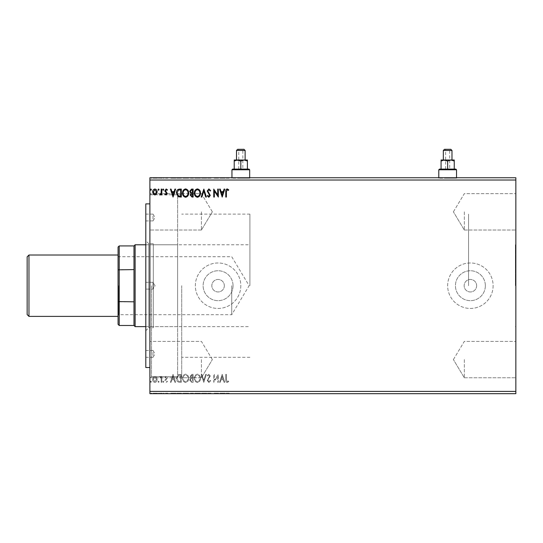 <?xml version="1.0" encoding="UTF-8"?>
<svg xmlns="http://www.w3.org/2000/svg" width="543" height="543" viewBox="0 0 543 543"><rect width="100%" height="100%" fill="white"/><g stroke="black" fill="none" stroke-linecap="round" stroke-linejoin="round"><path stroke-width="0.41" stroke-dasharray="2.71 2.04" d="M447.656 177.737L456.751 177.737L447.656 177.737M447.656 178.192L456.751 178.192L447.656 178.192M240.814 177.737L249.909 177.737L240.814 177.737M240.814 178.192L249.909 178.192L240.814 178.192M515.85 285.706L515.85 244.791L515.85 285.706M515.395 285.706L515.395 244.791L515.395 285.706M224.334 285.706A6.251 6.251 0 0 1 218.082 291.958A6.251 6.251 0 0 1 211.831 285.706A6.251 6.251 0 0 1 218.082 279.455A6.251 6.251 0 0 1 224.334 285.706A6.251 6.251 0 0 1 218.082 291.958A6.251 6.251 0 0 1 211.831 285.706A6.251 6.251 0 0 1 218.082 279.455A6.251 6.251 0 0 1 224.334 285.706M476.639 285.706A6.251 6.251 0 0 1 470.387 291.958A6.251 6.251 0 0 1 464.136 285.706A6.251 6.251 0 0 1 470.387 279.455A6.251 6.251 0 0 1 476.639 285.706A6.251 6.251 0 0 1 470.387 291.958A6.251 6.251 0 0 1 464.136 285.706A6.251 6.251 0 0 1 470.387 279.455A6.251 6.251 0 0 1 476.639 285.706M485.347 285.706A14.96 14.96 0 0 1 470.387 300.666A14.96 14.96 0 0 1 455.434 285.706A14.96 14.96 0 0 1 470.387 270.747A14.96 14.96 0 0 1 485.347 285.706A14.96 14.96 0 0 1 470.387 300.666A14.96 14.96 0 0 1 455.434 285.706A14.96 14.96 0 0 1 470.387 270.747A14.96 14.96 0 0 1 485.347 285.706M233.042 285.706A14.96 14.96 0 0 1 218.082 300.666A14.96 14.96 0 0 1 203.13 285.706A14.96 14.96 0 0 1 218.082 270.747A14.96 14.96 0 0 1 233.042 285.706A14.96 14.96 0 0 1 218.082 300.666A14.96 14.96 0 0 1 203.13 285.706A14.96 14.96 0 0 1 218.082 270.747A14.96 14.96 0 0 1 233.042 285.706M240.814 285.706A22.731 22.731 0 0 1 218.082 308.438A22.731 22.731 0 0 1 195.351 285.706A22.731 22.731 0 0 1 218.082 262.975A22.731 22.731 0 0 1 240.814 285.706A22.731 22.731 0 0 1 218.082 308.438A22.731 22.731 0 0 1 195.351 285.706A22.731 22.731 0 0 1 218.082 262.975A22.731 22.731 0 0 1 240.814 285.706M493.119 285.706A22.731 22.731 0 0 1 470.387 308.438A22.731 22.731 0 0 1 447.656 285.706A22.731 22.731 0 0 1 470.387 262.975A22.731 22.731 0 0 1 493.119 285.706A22.731 22.731 0 0 1 470.387 308.438A22.731 22.731 0 0 1 447.656 285.706A22.731 22.731 0 0 1 470.387 262.975A22.731 22.731 0 0 1 493.119 285.706M515.85 211.831L515.85 230.015L515.85 211.831M464.319 211.831L464.319 230.015L464.319 211.831M515.85 359.581L515.85 377.765L515.85 359.581M464.319 359.581L464.319 377.765L464.319 359.581M149.895 211.831L149.895 230.015L149.895 211.831M201.426 211.831L201.426 230.015L201.426 211.831M149.895 359.581L149.895 377.765L149.895 359.581M201.426 359.581L201.426 377.765L201.426 359.581M149.895 285.706L149.895 378.22L149.895 285.706M151.483 285.706L151.483 376.625L151.483 285.706M181.715 285.706L181.715 376.625L181.715 285.706M468.568 285.706L468.568 214.105L468.568 285.706M218.612 393.22L214.152 393.22L218.13 393.22L218.13 393.675L214.152 393.675L218.13 393.675L218.13 393.22L218.741 393.22L218.612 393.675M204.256 393.675L201.602 393.675L204.256 393.675L204.256 393.22L206.808 393.22L206.808 393.675M193.546 393.675L190.077 393.675L193.546 393.675L193.546 393.22L193.546 393.675M179.869 393.675L176.821 393.675L179.869 393.675L179.869 393.22L181.715 393.22L181.715 393.675L181.715 393.22L178.62 393.22L178.62 393.675M156.947 393.675L153.058 393.675L157.545 393.675L156.947 393.675L156.947 393.22L155.298 393.22L155.298 393.675L156.934 393.675L155.298 393.675L155.298 393.22L153.649 393.22L153.649 393.675M162.235 393.675L160.09 393.675L162.235 393.675L162.235 393.22L162.235 393.675M166.477 393.675L167.841 393.675L165.907 393.675L167.638 393.675L166.477 393.675L166.477 393.22L165.296 393.22L165.656 393.675M226.798 393.675L229.146 393.675L226.798 393.675L226.798 393.22L226.798 393.675M515.85 180.011L515.85 393.675L149.895 393.675L149.895 177.737L515.85 177.737L515.85 180.011L149.895 180.011M173.455 393.675L170.801 393.675L176.007 393.675L173.455 393.675L173.455 393.22L173.353 393.675M164.169 393.675L163.151 393.675L164.169 393.675L164.169 393.22L163.66 393.675L163.151 393.22L163.151 393.675M151.83 393.675L150.811 393.675L151.83 393.675L151.83 393.22L151.321 393.675L150.811 393.22L150.811 393.675M159.479 393.675L158.461 393.675L159.479 393.675L159.479 393.22L158.97 393.675L158.461 393.22L158.461 393.675M189.059 393.675L182.937 393.675L189.059 393.675L189.059 393.22L186.039 393.22L186.039 393.675M200.89 393.675L194.774 393.675L200.89 393.675L200.89 393.22L197.869 393.22L197.869 393.675L195.385 393.675L200.279 393.675L197.842 393.675L197.842 393.22L194.774 393.22L194.774 393.675M209.299 393.675L211.091 393.675L207.623 393.675L209.299 393.675L209.299 393.22L211.091 393.22L211.091 393.675M222.616 393.675L219.963 393.675L225.169 393.675L222.616 393.675L222.616 393.22L222.515 393.675M222.616 177.737L219.963 177.737L225.169 177.737L222.616 177.737L222.616 178.192L222.515 177.737M209.299 177.737L211.091 177.737L207.623 177.737L209.299 177.737L209.299 178.192L211.091 178.192L211.091 177.737M200.89 177.737L194.774 177.737L200.89 177.737L200.89 178.192L197.869 178.192L197.869 177.737L195.385 177.737L200.279 177.737L197.842 177.737L197.842 178.192L194.774 178.192L194.774 177.737M189.059 177.737L182.937 177.737L189.059 177.737L189.059 178.192L186.039 178.192L186.039 177.737M173.455 177.737L170.801 177.737L176.007 177.737L173.455 177.737L173.455 178.192L173.353 177.737M164.169 177.737L163.151 177.737L164.169 177.737L164.169 178.192L163.66 177.737L163.151 178.192L163.151 177.737M159.479 177.737L158.461 177.737L159.479 177.737L159.479 178.192L158.97 177.737L158.461 178.192L158.461 177.737M151.83 177.737L150.811 177.737L151.83 177.737L151.83 178.192L151.321 177.737L150.811 178.192L150.811 177.737M156.947 177.737L153.058 177.737L157.545 177.737L156.947 177.737L156.947 178.192L155.298 178.192L155.298 177.737L156.934 177.737L155.298 177.737L155.298 178.192L153.649 178.192L153.649 177.737M162.235 177.737L160.09 177.737L162.235 177.737L162.235 178.192L162.235 177.737M166.477 177.737L167.841 177.737L165.907 177.737L167.638 177.737L166.477 177.737L166.477 178.192L165.296 178.192L165.656 177.737M179.869 177.737L176.821 177.737L179.869 177.737L179.869 178.192L181.715 178.192L181.715 177.737L181.715 178.192L178.62 178.192L178.62 177.737M193.546 177.737L190.077 177.737L193.546 177.737L193.546 178.192L193.546 177.737M204.256 177.737L201.602 177.737L204.256 177.737L204.256 178.192L206.808 178.192L206.808 177.737M218.612 178.192L214.152 178.192L218.13 178.192L218.13 177.737L214.152 177.737L218.13 177.737L218.13 178.192L218.741 178.192L218.612 177.737M226.798 177.737L229.146 177.737L226.798 177.737L226.798 178.192L226.798 177.737M156.54 377.358L154.891 376.394L153.241 377.351L152.644 379.421C152.631 381.071 153.377 382.068 154.891 382.415C156.404 382.068 157.151 381.071 157.137 379.421L156.54 377.358L154.891 376.394L153.241 377.351L152.644 379.421C152.631 381.071 153.377 382.068 154.891 382.415C156.404 382.068 157.151 381.071 157.137 379.421L156.54 377.358M161.828 382.313L161.828 376.496L161.217 376.496L161.217 377.351L160.151 376.394L159.683 376.591L159.975 377.209L161.122 378.362L161.217 382.313L161.828 382.313L161.828 376.496L161.217 376.496L161.217 377.351L160.151 376.394L159.683 376.591L161.122 378.362L161.217 382.313L161.828 382.313M166.07 376.394L164.889 377.222L165.242 377.718L166.029 377.107L166.477 378.417L165.086 379.835L164.889 380.731L166.178 382.415L167.434 381.627L167.088 381.084L166.246 381.695L165.5 380.765L167.23 377.921L166.07 376.394L164.889 377.222L165.242 377.718L166.029 377.107L166.477 378.417L165.086 379.835L164.889 380.731L166.178 382.415L167.434 381.627L167.088 381.084L166.246 381.695L165.5 380.765L167.23 377.921L166.07 376.394M179.461 382.313L181.308 382.313L181.308 374.351L178.213 374.643L176.414 378.43C176.319 380.731 177.337 382.021 179.461 382.313L181.308 382.313L181.308 374.351L178.213 374.643L176.414 378.43C176.319 380.731 177.337 382.021 179.461 382.313M193.138 382.313L193.138 374.351L192.012 374.351L190.179 376.326L190.926 378.016L189.67 380.052L191.55 382.313L193.138 382.313L193.138 374.351L192.012 374.351L190.179 376.326L190.926 378.016L189.67 380.052L191.55 382.313L193.138 382.313M203.849 382.313L206.401 374.351L205.729 374.351L203.795 380.392L201.86 374.351L201.195 374.351L203.747 382.313L206.401 374.351L205.729 374.351L203.795 380.392L201.86 374.351L201.195 374.351L203.849 382.313M217.723 382.313L218.334 382.313L218.334 374.351L214.356 380.29L214.356 374.351L213.745 374.351L213.745 382.313L217.723 376.394L217.723 382.313L218.334 382.313L218.334 374.351L214.356 380.29L214.356 374.351L213.745 374.351L213.745 382.313L217.723 376.394L217.723 382.313M226.39 379.645L226.39 374.351L225.779 374.351L225.779 379.727C225.535 381.172 226.017 382.102 227.232 382.516L228.732 381.593L228.427 380.982L227.239 381.695L226.39 379.645L226.39 374.351L225.779 374.351L225.779 379.727C225.535 381.172 226.017 382.102 227.232 382.516L228.732 381.593L228.427 380.982L227.239 381.695L226.39 379.645M515.85 391.401L149.895 391.401M222.209 374.351L219.555 382.313L220.22 382.313L221.042 379.761L223.275 379.761L224.089 382.313L224.754 382.313L222.209 374.351L219.555 382.313L220.22 382.313L221.042 379.761L223.275 379.761L224.089 382.313L224.754 382.313L222.209 374.351M208.892 382.516L210.684 380.772L210.182 380.371L208.94 381.695L207.826 380.351L210.277 376.007L208.851 374.147L207.317 375.498L207.793 375.987L208.858 374.969L209.659 375.973L207.216 380.358L208.892 382.516L210.684 380.772L210.182 380.371L208.94 381.695L207.826 380.351L210.277 376.007L208.851 374.147L207.317 375.498L207.793 375.987L208.858 374.969L209.659 375.973L207.216 380.358L208.892 382.516M200.482 378.369C200.53 376.095 199.519 374.69 197.462 374.147C195.358 374.643 194.326 376.034 194.36 378.328C194.326 380.602 195.337 381.994 197.414 382.516C199.485 382.014 200.51 380.629 200.482 378.369C200.53 376.095 199.519 374.69 197.462 374.147C195.358 374.643 194.326 376.034 194.36 378.328C194.326 380.602 195.337 381.994 197.414 382.516C199.485 382.014 200.51 380.629 200.482 378.369M188.652 378.369C188.699 376.095 187.688 374.69 185.631 374.147C183.527 374.643 182.489 376.034 182.529 378.328C182.496 380.602 183.507 381.994 185.584 382.516C187.654 382.014 188.679 380.629 188.652 378.369C188.699 376.095 187.688 374.69 185.631 374.147C183.527 374.643 182.489 376.034 182.529 378.328C182.496 380.602 183.507 381.994 185.584 382.516C187.654 382.014 188.679 380.629 188.652 378.369M173.047 374.351L170.393 382.313L171.059 382.313L171.88 379.761L174.113 379.761L174.927 382.313L175.593 382.313L173.047 374.351L170.393 382.313L171.059 382.313L171.88 379.761L174.113 379.761L174.927 382.313L175.593 382.313L173.047 374.351M163.762 381.749L163.253 381.084L162.744 381.749L163.253 382.415L163.762 381.749L163.253 381.084L162.744 381.749L163.253 382.415L163.762 381.749M159.072 381.749L158.563 381.084L158.054 381.749L158.563 382.415L159.072 381.749L158.563 381.084L158.054 381.749L158.563 382.415L159.072 381.749M151.422 381.749L150.913 381.084L150.404 381.749L150.913 382.415L151.422 381.749L150.913 381.084L150.404 381.749L150.913 382.415L151.422 381.749M221.3 378.946L222.155 376.272L223.01 378.946L221.3 378.946L222.155 376.272L223.01 378.946L221.3 378.946M197.435 381.695C195.758 381.288 194.937 380.161 194.978 378.328C194.944 376.509 195.765 375.389 197.435 374.969C199.098 375.41 199.905 376.537 199.872 378.362C199.899 380.175 199.084 381.288 197.435 381.695C195.758 381.288 194.937 380.161 194.978 378.328C194.944 376.509 195.765 375.389 197.435 374.969C199.098 375.41 199.905 376.537 199.872 378.362C199.899 380.175 199.084 381.288 197.435 381.695M191.245 378.627L192.527 378.539L192.527 381.491L191.828 381.491L190.281 380.052L191.245 378.627L192.527 378.539L192.527 381.491L191.828 381.491L190.281 380.052L191.245 378.627M190.79 376.34L191.889 375.172L192.527 375.172L192.527 377.718L190.79 376.34L191.889 375.172L192.527 375.172L192.527 377.718L190.79 376.34M185.604 381.695C183.921 381.288 183.106 380.161 183.14 378.328C183.113 376.509 183.934 375.389 185.604 374.969C187.267 375.41 188.075 376.537 188.041 378.362C188.068 380.175 187.254 381.288 185.604 381.695C183.921 381.288 183.106 380.161 183.14 378.328C183.113 376.509 183.934 375.389 185.604 374.969C187.267 375.41 188.075 376.537 188.041 378.362C188.068 380.175 187.254 381.288 185.604 381.695M180.296 375.172L180.697 375.172L180.697 381.491L178.403 381.295L177.025 378.43L178.532 375.396L180.697 375.172L180.697 381.491L178.403 381.295L177.025 378.43L178.532 375.396L180.296 375.172M172.138 378.946L173 376.272L173.848 378.946L172.138 378.946L173 376.272L173.848 378.946L172.138 378.946M154.891 381.695L153.262 379.421L154.891 377.107L156.52 379.421L154.891 381.695L153.262 379.421L154.891 377.107L156.52 379.421L154.891 381.695M151.422 189.663L150.913 190.328L150.404 189.663L150.913 188.998L151.422 189.663M193.138 189.1L193.138 197.061L192.012 197.061L190.179 195.086L190.926 193.396L189.67 191.36L191.55 189.1L193.138 189.1M191.245 192.785L192.527 192.874L192.527 189.921L191.828 189.921L190.281 191.36L191.245 192.785M190.79 195.073L191.889 196.24L192.527 196.24L192.527 193.695L190.79 195.073M200.482 193.043C200.53 195.317 199.519 196.722 197.462 197.265C195.358 196.77 194.326 195.378 194.36 193.084C194.326 190.81 195.337 189.419 197.414 188.896C199.485 189.398 200.51 190.783 200.482 193.043M197.435 189.717C195.758 190.125 194.937 191.251 194.978 193.084C194.944 194.903 195.765 196.023 197.435 196.444C199.098 196.009 199.905 194.876 199.872 193.05C199.899 191.238 199.084 190.125 197.435 189.717M203.849 189.1L206.401 197.061L205.729 197.061L203.795 191.021L201.86 197.061L201.195 197.061L203.849 189.1M208.892 188.896L210.684 190.641L210.182 191.041L208.94 189.717L207.826 191.061L210.277 195.405L208.851 197.265L207.317 195.914L207.793 195.426L208.858 196.444L209.659 195.439L207.216 191.055L208.892 188.896M226.39 191.767L226.39 197.061L225.779 197.061L225.779 191.686C225.535 190.24 226.017 189.31 227.232 188.896L228.732 189.819L228.427 190.43L227.239 189.717L226.39 191.767M222.209 197.061L219.555 189.1L220.22 189.1L221.042 191.652L223.275 191.652L224.089 189.1L224.754 189.1L222.209 197.061M221.3 192.466L222.155 195.141L223.01 192.466L221.3 192.466M217.723 189.1L218.334 189.1L218.334 197.061L214.356 191.122L214.356 197.061L213.745 197.061L213.745 189.1L217.723 195.018L217.723 189.1M188.652 193.043C188.699 195.317 187.688 196.722 185.631 197.265C183.527 196.77 182.489 195.378 182.529 193.084C182.496 190.81 183.507 189.419 185.584 188.896C187.654 189.398 188.679 190.783 188.652 193.043M185.604 189.717C183.921 190.125 183.106 191.251 183.14 193.084C183.113 194.903 183.934 196.023 185.604 196.444C187.267 196.009 188.075 194.876 188.041 193.05C188.068 191.238 187.254 190.125 185.604 189.717M179.461 189.1L181.308 189.1L181.308 197.061L178.213 196.77L176.414 192.982C176.319 190.681 177.337 189.392 179.461 189.1M180.296 196.24L180.697 196.24L180.697 189.921L178.403 190.118L177.025 192.982L178.532 196.016L180.296 196.24M173.047 197.061L170.393 189.1L171.059 189.1L171.88 191.652L174.113 191.652L174.927 189.1L175.593 189.1L173.047 197.061M172.138 192.466L173 195.141L173.848 192.466L172.138 192.466M166.07 195.018L164.889 194.19L165.242 193.695L166.029 194.306L166.477 192.996L165.086 191.577L164.889 190.681L166.178 188.998L167.434 189.785L167.088 190.328L166.246 189.717L165.5 190.647L167.23 193.491L166.07 195.018M163.762 189.663L163.253 190.328L162.744 189.663L163.253 188.998L163.762 189.663M161.828 189.1L161.828 194.917L161.217 194.917L161.217 194.061L160.151 195.018L159.683 194.822L159.975 194.204L161.122 193.05L161.217 189.1L161.828 189.1M159.072 189.663L158.563 190.328L158.054 189.663L158.563 188.998L159.072 189.663M156.54 194.055L154.891 195.018L153.241 194.061L152.644 191.991C152.631 190.342 153.377 189.344 154.891 188.998C156.404 189.344 157.151 190.342 157.137 191.991L156.54 194.055M154.891 189.717L153.262 191.991L154.891 194.306L156.52 191.991L154.891 189.717M150.811 178.192L151.83 178.192M153.649 178.192L153.058 178.192L153.058 177.737M153.058 178.192L157.545 178.192L157.545 177.737M157.545 178.192L156.947 178.192M155.298 178.192L156.934 178.192L155.298 178.192L155.298 177.737L155.298 178.192M153.669 178.192L153.669 177.737M156.934 178.192L156.934 177.737M158.461 178.192L159.479 178.192M160.558 178.192L162.235 178.192L161.624 178.192L161.624 177.737L161.624 178.192L160.558 178.192L160.558 177.737M160.09 178.192L160.09 177.737M160.382 178.192L160.382 177.737M160.66 178.192L160.66 177.737M161.529 178.192L161.529 177.737M161.624 178.192L161.624 177.737M163.151 178.192L164.169 178.192M165.656 178.192L166.436 178.192L166.436 177.737M166.436 178.192L167.027 178.192L167.027 177.737M167.027 178.192L166.884 177.737M166.884 178.192L165.493 178.192L165.493 177.737M165.493 178.192L166.586 178.192L166.586 177.737M166.586 178.192L167.841 178.192L167.841 177.737M167.841 178.192L167.495 177.737M167.495 178.192L166.653 178.192L166.653 177.737M166.653 178.192L165.907 178.192L165.907 177.737M165.907 178.192L166.049 177.737M166.049 178.192L166.701 178.192L166.701 177.737M166.701 178.192L167.448 178.192L167.448 177.737M167.448 178.192L167.638 177.737M167.638 178.192L166.477 178.192M173.353 178.192L170.801 178.192L170.801 177.737M170.801 178.192L171.466 178.192L171.466 177.737M171.466 178.192L172.287 178.192L172.287 177.737M172.287 178.192L174.52 178.192L174.52 177.737M174.52 178.192L175.335 178.192L175.335 177.737M175.335 178.192L176.007 178.192L176.007 177.737M176.007 178.192L173.455 178.192M172.545 178.192L174.255 178.192L172.545 178.192L172.545 177.737L174.255 177.737L172.545 177.737M173.407 178.192L173.407 177.737M174.255 178.192L174.255 177.737M178.62 178.192L176.821 178.192L176.821 177.737M176.821 178.192L179.869 178.192M180.704 178.192L177.432 178.192L180.704 178.192L181.104 177.737L177.432 177.737L180.704 177.737M181.104 178.192L181.104 177.737L181.104 178.192M178.939 178.192L178.939 177.737M177.432 178.192L177.432 177.737M178.81 178.192L178.81 177.737M186.039 178.192L182.937 178.192L182.937 177.737M182.937 178.192L185.991 178.192L185.991 177.737M185.991 178.192L189.059 178.192M186.011 178.192L183.554 178.192L188.448 178.192L183.554 177.737L188.448 177.737L186.011 177.737L186.011 178.192M183.554 178.192L183.554 177.737M188.448 178.192L188.448 177.737M190.586 178.192L193.546 178.192L190.586 178.192L190.586 177.737M191.333 178.192L191.333 177.737M190.077 178.192L190.077 177.737M191.957 178.192L191.957 177.737M191.652 178.192L192.935 178.192L190.688 178.192L192.622 177.737L191.204 177.737L192.935 177.737L191.652 177.737M191.204 178.192L192.935 178.192L191.204 178.192L191.204 177.737M192.303 178.192L192.303 177.737M192.935 178.192L192.935 177.737L192.935 178.192M192.622 178.192L192.622 177.737L192.622 178.192M190.688 178.192L190.688 177.737M192.236 178.192L192.236 177.737M194.774 178.192L197.822 178.192L197.822 177.737M197.822 178.192L200.89 178.192M197.842 178.192L195.385 178.192L200.279 178.192L197.842 178.192L197.842 177.737M195.385 178.192L195.385 177.737M200.279 178.192L200.279 177.737M206.808 178.192L206.143 178.192L206.143 177.737M206.143 178.192L204.209 178.192L204.209 177.737M204.209 178.192L202.267 178.192L202.267 177.737M202.267 178.192L201.602 178.192L201.602 177.737M201.602 178.192L204.154 178.192L204.154 177.737M211.091 178.192L210.596 177.737M210.596 178.192L209.347 178.192L209.347 177.737M209.347 178.192L208.234 178.192L208.234 177.737M208.234 178.192L208.437 177.737M208.437 178.192L210.365 178.192L210.365 177.737M210.365 178.192L210.684 177.737M210.684 178.192L209.259 178.192L209.259 177.737L209.265 178.192L207.725 178.192L207.725 177.737M207.725 178.192L208.2 177.737M208.2 178.192L210.073 178.192L210.073 177.737M210.073 178.192L209.7 177.737M209.7 178.192L208.946 178.192L208.946 177.737M208.946 178.192L207.623 178.192L207.623 177.737M207.623 178.192L209.299 178.192M214.763 178.192L214.763 177.737L214.763 178.192M214.152 178.192L214.152 177.737L214.152 178.192M214.288 178.192L214.288 177.737M222.515 178.192L219.963 178.192L219.963 177.737M219.963 178.192L220.628 178.192L220.628 177.737M220.628 178.192L221.449 178.192L221.449 177.737M221.449 178.192L223.682 178.192L223.682 177.737M223.682 178.192L224.497 178.192L224.497 177.737M224.497 178.192L225.169 178.192L225.169 177.737M225.169 178.192L222.616 178.192M221.707 178.192L223.417 178.192L221.707 178.192L221.707 177.737L223.417 177.737L221.707 177.737M222.569 178.192L222.569 177.737M223.417 178.192L223.417 177.737M226.187 178.192L227.639 178.192L226.187 178.192L226.187 177.737M229.146 178.192L227.646 178.192L227.639 177.737L227.646 178.192L229.146 178.192L229.146 177.737M228.834 178.192L228.834 177.737M228.046 178.192L228.046 177.737M226.187 393.22L227.639 393.22L226.187 393.22L226.187 393.675M229.146 393.22L227.646 393.22L227.639 393.675L227.646 393.22L229.146 393.22L229.146 393.675M228.834 393.22L228.834 393.675M228.046 393.22L228.046 393.675M173.353 393.22L170.801 393.22L170.801 393.675M170.801 393.22L171.466 393.22L171.466 393.675M171.466 393.22L172.287 393.22L172.287 393.675M172.287 393.22L174.52 393.22L174.52 393.675M174.52 393.22L175.335 393.22L175.335 393.675M175.335 393.22L176.007 393.22L176.007 393.675M176.007 393.22L173.455 393.22M172.545 393.22L174.255 393.22L172.545 393.22L172.545 393.675L174.255 393.675L172.545 393.675M173.407 393.22L173.407 393.675M174.255 393.22L174.255 393.675M165.656 393.22L166.436 393.22L166.436 393.675M166.436 393.22L167.027 393.22L167.027 393.675M167.027 393.22L166.884 393.675M166.884 393.22L165.493 393.22L165.493 393.675M165.493 393.22L166.586 393.22L166.586 393.675M166.586 393.22L167.841 393.22L167.841 393.675M167.841 393.22L167.495 393.675M167.495 393.22L166.653 393.22L166.653 393.675M166.653 393.22L165.907 393.22L165.907 393.675M165.907 393.22L166.049 393.675M166.049 393.22L166.701 393.22L166.701 393.675M166.701 393.22L167.448 393.22L167.448 393.675M167.448 393.22L167.638 393.675M167.638 393.22L166.477 393.22M163.151 393.22L164.169 393.22M160.558 393.22L162.235 393.22L161.624 393.22L161.624 393.675L161.624 393.22L160.558 393.22L160.558 393.675M160.09 393.22L160.09 393.675M160.382 393.22L160.382 393.675M160.66 393.22L160.66 393.675M161.529 393.22L161.529 393.675M161.624 393.22L161.624 393.675M150.811 393.22L151.83 393.22M153.649 393.22L153.058 393.22L153.058 393.675M153.058 393.22L157.545 393.22L157.545 393.675M157.545 393.22L156.947 393.22M155.298 393.22L156.934 393.22L155.298 393.22L155.298 393.675L155.298 393.22M153.669 393.22L153.669 393.675M156.934 393.22L156.934 393.675M158.461 393.22L159.479 393.22M178.62 393.22L176.821 393.22L176.821 393.675M176.821 393.22L179.869 393.22M180.704 393.22L177.432 393.22L180.704 393.22L181.104 393.675L177.432 393.675L180.704 393.675M181.104 393.22L181.104 393.675L181.104 393.22M178.939 393.22L178.939 393.675M177.432 393.22L177.432 393.675M178.81 393.22L178.81 393.675M186.039 393.22L182.937 393.22L182.937 393.675M182.937 393.22L185.991 393.22L185.991 393.675M185.991 393.22L189.059 393.22M186.011 393.22L183.554 393.22L188.448 393.22L183.554 393.675L188.448 393.675L186.011 393.675L186.011 393.22M183.554 393.22L183.554 393.675M188.448 393.22L188.448 393.675M190.586 393.22L193.546 393.22L190.586 393.22L190.586 393.675M191.333 393.22L191.333 393.675M190.077 393.22L190.077 393.675M191.957 393.22L191.957 393.675M191.652 393.22L192.935 393.22L190.688 393.22L192.622 393.675L191.204 393.675L192.935 393.675L191.652 393.675M191.204 393.22L192.935 393.22L191.204 393.22L191.204 393.675M192.303 393.22L192.303 393.675M192.935 393.22L192.935 393.675L192.935 393.22M192.622 393.22L192.622 393.675L192.622 393.22M190.688 393.22L190.688 393.675M192.236 393.22L192.236 393.675M194.774 393.22L197.822 393.22L197.822 393.675M197.822 393.22L200.89 393.22M197.842 393.22L195.385 393.22L200.279 393.22L197.842 393.22L197.842 393.675M195.385 393.22L195.385 393.675M200.279 393.22L200.279 393.675M206.808 393.22L206.143 393.22L206.143 393.675M206.143 393.22L204.209 393.22L204.209 393.675M204.209 393.22L202.267 393.22L202.267 393.675M202.267 393.22L201.602 393.22L201.602 393.675M201.602 393.22L204.154 393.22L204.154 393.675M211.091 393.22L210.596 393.675M210.596 393.22L209.347 393.22L209.347 393.675M209.347 393.22L208.234 393.22L208.234 393.675M208.234 393.22L208.437 393.675M208.437 393.22L210.365 393.22L210.365 393.675M210.365 393.22L210.684 393.675M210.684 393.22L209.259 393.22L209.259 393.675L209.265 393.22L207.725 393.22L207.725 393.675M207.725 393.22L208.2 393.675M208.2 393.22L210.073 393.22L210.073 393.675M210.073 393.22L209.7 393.675M209.7 393.22L208.946 393.22L208.946 393.675M208.946 393.22L207.623 393.22L207.623 393.675M207.623 393.22L209.299 393.22M214.763 393.22L214.763 393.675L214.763 393.22M214.152 393.22L214.152 393.675L214.152 393.22M214.288 393.22L214.288 393.675M222.515 393.22L219.963 393.22L219.963 393.675M219.963 393.22L220.628 393.22L220.628 393.675M220.628 393.22L221.449 393.22L221.449 393.675M221.449 393.22L223.682 393.22L223.682 393.675M223.682 393.22L224.497 393.22L224.497 393.675M224.497 393.22L225.169 393.22L225.169 393.675M225.169 393.22L222.616 393.22M221.707 393.22L223.417 393.22L221.707 393.22L221.707 393.675L223.417 393.675L221.707 393.675M222.569 393.22L222.569 393.675M223.417 393.22L223.417 393.675M145.802 357.308L153.011 357.308L153.011 350.486L155.054 353.9L153.011 357.308L153.011 350.486L145.802 350.486L145.802 357.308L145.802 350.486M153.011 282.299L145.802 282.299L145.802 289.114L145.802 282.299L145.802 289.114L145.802 282.299L153.011 282.299L153.011 289.114L145.802 289.114L153.011 289.114L153.011 282.299L153.011 289.114L153.011 282.299L155.054 285.706L153.011 289.114L155.054 285.706L153.011 282.299M145.802 220.926L153.011 220.926L153.011 214.105L155.054 217.519L153.011 220.926L153.011 214.105L145.802 214.105L145.802 220.926L145.802 214.105M153.302 327.755L153.302 243.658L153.302 327.755L148.755 327.755L148.755 243.658L145.802 240.698L145.802 330.714L145.802 240.698M153.302 243.658L148.755 243.658L148.755 327.755L145.802 330.714M145.802 203.876L145.802 367.536M149.895 203.876L149.895 367.536L149.895 203.876M149.895 376.625L149.895 194.788L149.895 376.625L177.622 376.625L177.622 194.788L177.622 376.625M149.895 194.788L177.622 194.788M153.302 326.621L153.302 244.791L153.302 326.621L177.622 326.621L177.622 244.791L177.622 326.621M153.302 244.791L177.622 244.791M27.15 256.839L27.15 314.573M28.969 316.393L28.969 255.02M118.069 285.706L118.069 255.02L118.069 285.706M118.754 285.706L118.754 314.689L118.754 285.706M231.725 285.706L231.725 314.689L231.725 285.706M135.119 326.621L135.119 244.791M133.985 245.931L133.985 325.481M249.909 285.706L249.909 214.105L249.909 285.706M119.209 325.481L119.209 301.82L133.985 301.82M118.069 247.065L118.069 301.575L119.209 301.82L119.209 269.593L133.985 269.593M118.069 269.837L119.209 269.593L119.209 245.931M118.069 301.575L118.069 324.347M449.706 169.097L445.613 169.097L449.706 169.097L449.706 149.325L445.613 149.325L449.706 149.325M445.613 169.097L445.613 149.325M455.842 169.097L439.477 169.097M438.792 169.783L456.527 169.783M450.839 149.325L444.479 149.325M443.339 150.459L451.98 150.459M451.98 160.009L443.339 160.009M456.527 177.737L456.527 178.192L438.792 178.192L456.527 178.192M438.792 177.737L438.792 178.192M447.656 161.027L444.364 160.009L454.253 160.009L454.253 161.027L450.955 160.009L447.656 161.027L447.656 169.097L441.065 169.097L454.253 169.097L447.656 169.097M454.253 161.027L454.253 169.097M450.955 160.009L444.364 160.009L441.065 161.027L441.065 169.097M441.065 161.027L441.065 160.009L444.364 160.009M242.857 169.097L238.771 169.097L242.857 169.097L242.857 149.325L238.771 149.325L242.857 149.325M238.771 169.097L238.771 149.325M248.999 169.097L232.628 169.097M231.949 169.783L249.678 169.783M243.997 149.325L237.63 149.325M236.497 150.459L245.131 150.459M247.404 161.027L247.404 169.097L234.223 169.097L234.223 161.027L237.515 160.009L247.404 160.009L247.404 161.027L244.112 160.009L240.814 161.027L237.515 160.009L245.131 160.009L236.497 160.009M249.678 177.737L249.678 178.192L231.949 178.192L249.678 178.192M231.949 177.737L231.949 178.192M240.814 161.027L240.814 169.097L247.404 169.097M234.223 161.027L234.223 160.009L237.515 160.009M234.223 169.097L240.814 169.097M166.267 178.192L166.267 177.737M180.514 178.192L180.514 177.737M180.446 178.192L180.446 177.737M192.419 178.192L192.419 177.737M209.449 178.192L209.449 177.737M166.267 393.22L166.267 393.675M180.514 393.22L180.514 393.675M180.446 393.22L180.446 393.675M192.419 393.22L192.419 393.675M209.449 393.22L209.449 393.675M438.568 178.192L438.568 177.737M231.725 178.192L231.725 177.737M515.395 326.621L515.85 326.621M464.319 230.015L515.85 230.015L464.319 230.015L453.391 211.831L464.319 230.015M464.319 377.765L515.85 377.765L464.319 377.765L453.391 359.581L464.319 377.765M201.426 230.015L149.895 230.015L201.426 230.015L212.347 211.831L201.426 230.015M201.426 377.765L149.895 377.765L201.426 377.765L212.347 359.581L201.426 377.765M181.715 376.625L151.483 376.625L149.895 378.22M249.909 357.308L181.715 357.308M181.715 194.788L151.483 194.788L149.895 193.193M249.909 214.105L181.715 214.105M212.347 359.581L201.426 341.398L149.895 341.398L201.426 341.398L212.347 359.581M212.347 211.831L201.426 193.647L149.895 193.647L201.426 193.647L212.347 211.831M453.391 359.581L464.319 341.398L515.85 341.398L464.319 341.398L453.391 359.581M453.391 211.831L464.319 193.647L515.85 193.647L464.319 193.647L453.391 211.831M515.395 244.791L515.85 244.791M249.909 178.192L249.909 177.737M456.751 178.192L456.751 177.737M118.069 256.045L118.754 256.724L231.725 256.724L249.135 285.706L231.725 314.689L118.754 314.689L118.069 315.368M145.802 244.791L249.909 244.791M145.802 326.621L249.909 326.621"/><path stroke-width="0.81" d="M515.85 391.401L515.85 393.675L149.895 393.675L149.895 180.011L515.85 180.011L515.85 391.401L149.895 391.401M515.85 180.011L515.85 177.737L149.895 177.737L149.895 180.011M159.072 189.663L158.563 190.328L158.054 189.663L158.563 188.998L159.072 189.663M163.762 189.663L163.253 190.328L162.744 189.663L163.253 188.998L163.762 189.663M173.047 197.061L170.393 189.1L171.059 189.1L171.88 191.652L174.113 191.652L174.927 189.1L175.593 189.1L173.047 197.061M188.652 193.043C188.699 195.317 187.688 196.722 185.631 197.265C183.527 196.77 182.489 195.378 182.529 193.084C182.496 190.81 183.507 189.419 185.584 188.896C187.654 189.398 188.679 190.783 188.652 193.043M222.209 197.061L219.555 189.1L220.22 189.1L221.042 191.652L223.275 191.652L224.089 189.1L224.754 189.1L222.209 197.061M208.892 188.896L210.684 190.641L210.182 191.041L208.94 189.717L207.826 191.061L210.277 195.405L208.851 197.265L207.317 195.914L207.793 195.426L208.858 196.444L209.659 195.439L207.216 191.055L208.892 188.896M200.482 193.043C200.53 195.317 199.519 196.722 197.462 197.265C195.358 196.77 194.326 195.378 194.36 193.084C194.326 190.81 195.337 189.419 197.414 188.896C199.485 189.398 200.51 190.783 200.482 193.043M151.422 189.663L150.913 190.328L150.404 189.663L150.913 188.998L151.422 189.663M193.138 189.1L193.138 197.061L192.012 197.061L190.179 195.086L190.926 193.396L189.67 191.36L191.55 189.1L193.138 189.1M203.849 189.1L206.401 197.061L205.729 197.061L203.795 191.021L201.86 197.061L201.195 197.061L203.849 189.1M226.39 191.767L226.39 197.061L225.779 197.061L225.779 191.686C225.535 190.24 226.017 189.31 227.232 188.896L228.732 189.819L228.427 190.43L227.239 189.717L226.39 191.767M217.723 189.1L218.334 189.1L218.334 197.061L214.356 191.122L214.356 197.061L213.745 197.061L213.745 189.1L217.723 195.018L217.723 189.1M179.461 189.1L181.308 189.1L181.308 197.061L178.213 196.77L176.414 192.982C176.319 190.681 177.337 189.392 179.461 189.1M166.07 195.018L164.889 194.19L165.242 193.695L166.029 194.306L166.477 192.996L165.086 191.577L164.889 190.681L166.178 188.998L167.434 189.785L167.088 190.328L166.246 189.717L165.5 190.647L167.23 193.491L166.07 195.018M161.828 189.1L161.828 194.917L161.217 194.917L161.217 194.061L160.151 195.018L159.683 194.822L159.975 194.204L161.122 193.05L161.217 189.1L161.828 189.1M156.54 194.055L154.891 195.018L153.241 194.061L152.644 191.991C152.631 190.342 153.377 189.344 154.891 188.998C156.404 189.344 157.151 190.342 157.137 191.991L156.54 194.055M191.889 196.24L192.527 196.24L192.527 193.695L190.79 195.073L191.889 196.24M192.215 192.874L192.527 189.921L191.828 189.921L190.281 191.36L191.245 192.785L192.215 192.874M194.978 193.084C194.944 194.903 195.765 196.023 197.435 196.444C199.098 196.009 199.905 194.876 199.872 193.05C199.899 191.238 199.084 190.125 197.435 189.717C195.758 190.125 194.937 191.251 194.978 193.084M221.3 192.466L222.155 195.141L223.01 192.466L221.3 192.466M183.14 193.084C183.113 194.903 183.934 196.023 185.604 196.444C187.267 196.009 188.075 194.876 188.041 193.05C188.068 191.238 187.254 190.125 185.604 189.717C183.921 190.125 183.106 191.251 183.14 193.084M180.697 196.24L180.697 189.921L178.403 190.118L177.025 192.982L178.532 196.016L180.697 196.24M172.138 192.466L173 195.141L173.848 192.466L172.138 192.466M153.262 191.991L154.891 194.306L156.52 191.991L154.891 189.717L153.262 191.991M149.895 367.536L145.802 367.536L145.802 203.876L149.895 203.876M28.969 316.393L27.15 314.573L27.15 256.839L28.969 255.02L28.969 316.393L118.069 316.393M119.209 325.481L118.069 324.347L118.069 247.065L119.209 245.931L119.209 325.481L133.985 325.481L133.985 245.931L135.119 244.791L135.119 326.621L145.802 326.621M118.069 301.575L133.985 301.82M118.069 269.837L133.985 269.593M456.527 169.783L438.792 169.783L439.477 169.097L455.842 169.097L456.527 169.783L456.527 177.737M451.98 150.459L443.339 150.459L444.479 149.325L450.839 149.325L451.98 150.459L451.98 160.009L450.955 160.009L454.253 161.027L454.253 169.097M443.339 150.459L443.339 160.009L447.656 161.027L447.656 169.097M438.792 169.783L438.792 177.737M441.065 161.027L444.364 160.009L441.065 160.009L441.065 169.097M447.656 161.027L450.955 160.009L454.253 160.009L454.253 161.027M444.364 160.009L450.955 160.009M249.678 169.783L231.949 169.783L232.628 169.097L248.999 169.097L249.678 169.783L249.678 177.737M245.131 150.459L236.497 150.459L237.63 149.325L243.997 149.325L245.131 150.459L245.131 160.009M236.497 150.459L236.497 160.009L240.814 161.027L240.814 169.097M231.949 169.783L231.949 177.737M234.223 161.027L237.515 160.009L234.223 160.009L234.223 169.097M240.814 161.027L244.112 160.009L247.404 161.027L247.404 169.097M247.404 161.027L247.404 160.009L237.515 160.009M28.969 255.02L118.069 255.02M135.119 244.791L145.802 244.791M133.985 325.481L135.119 326.621M119.209 245.931L133.985 245.931"/></g></svg>
